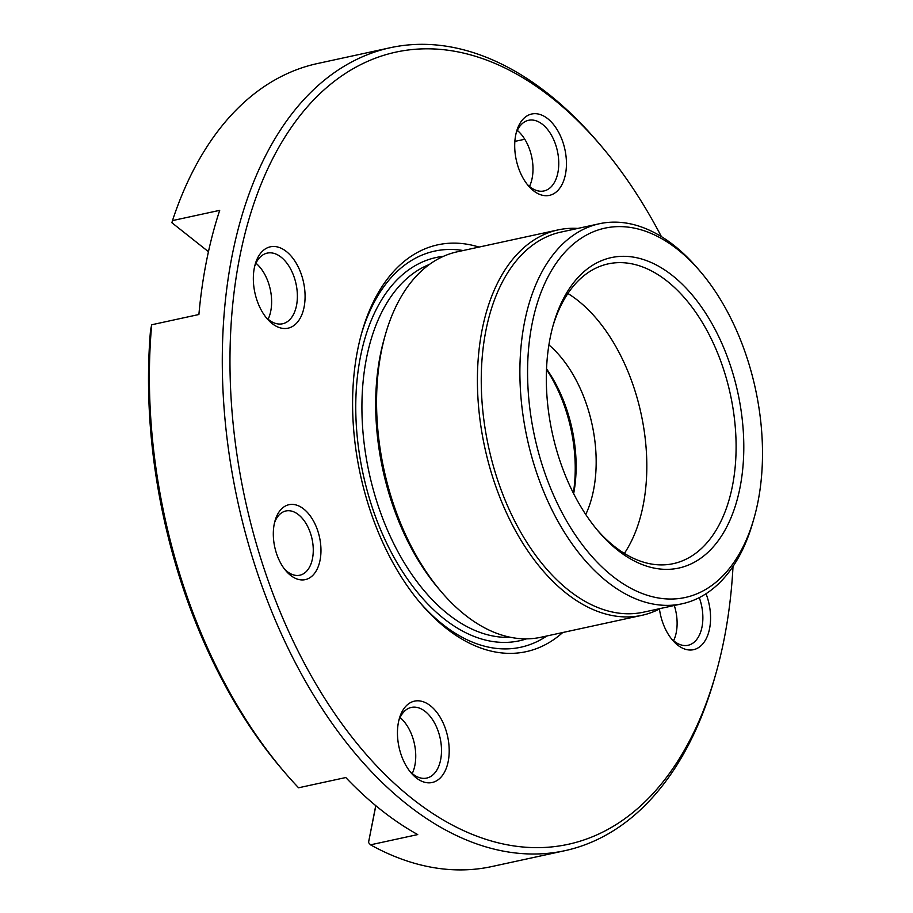 <?xml version="1.0" encoding="UTF-8"?>
<svg xmlns="http://www.w3.org/2000/svg" width="913" height="913" viewBox="0 0 913 913"><rect width="100%" height="100%" fill="white"/><g stroke="black" fill="none" stroke-linecap="round" stroke-linejoin="round"><path stroke-width="1.37" d="M274.471 522.921A32.868 19.641 -102.3 0 1 282.984 512.01A32.868 19.641 -102.3 0 1 285.86 510.972A32.868 19.641 -102.3 0 1 311.436 536.445A32.868 19.641 -102.3 0 1 302.705 574.186A32.868 19.641 -102.3 0 1 299.818 575.213A32.868 19.641 -102.3 0 1 284.502 569.073M661.389 236.593A405.383 242.265 77.7 0 0 601.062 145.84A405.383 242.265 77.7 0 0 360.315 64.834A405.383 242.265 77.7 0 0 261.358 560.342A405.383 242.265 77.7 0 0 603.584 831.675A405.383 242.265 77.7 0 0 715.769 674.022L714.639 678.005A410.861 245.54 -102.3 0 1 600.925 837.792A410.861 245.54 -102.3 0 1 564.862 850.688A410.861 245.54 -102.3 0 1 245.198 532.29A410.861 245.54 -102.3 0 1 354.381 60.578A410.861 245.54 -102.3 0 1 390.456 47.681L317.484 63.533A410.861 245.54 77.7 0 0 281.421 76.43A410.861 245.54 77.7 0 0 172.489 220.592L171.895 222.726L208.461 251.714M285.632 505.893A38.346 22.916 -102.3 0 1 317.998 531.56A38.346 22.916 -102.3 0 1 308.64 578.431A38.346 22.916 -102.3 0 1 285.872 570.773A38.346 22.916 -102.3 0 1 275.018 520.809A38.346 22.916 -102.3 0 1 285.632 505.893M400.077 717.538A36.155 21.604 -102.3 0 1 412.231 773.551M398.764 720.734A36.155 21.604 -102.3 0 1 408.179 708.545A36.155 21.604 -102.3 0 1 411.352 707.415A36.155 21.604 -102.3 0 1 439.484 735.433A36.155 21.604 -102.3 0 1 429.875 776.94A36.155 21.604 -102.3 0 1 426.702 778.081A36.155 21.604 -102.3 0 1 409.72 771.188M410.827 702.439A41.633 24.879 -102.3 0 1 445.978 730.309A41.633 24.879 -102.3 0 1 435.821 781.197A41.633 24.879 -102.3 0 1 411.09 772.877A41.633 24.879 -102.3 0 1 399.312 718.634A41.633 24.879 -102.3 0 1 410.827 702.439M674.308 605.49A36.155 21.604 -102.3 0 1 673.6 640.732M699.278 597.616A36.155 21.604 -102.3 0 1 691.244 644.133A36.155 21.604 -102.3 0 1 688.071 645.274A36.155 21.604 -102.3 0 1 671.089 638.37M706.023 593.712A41.633 24.879 -102.3 0 1 697.19 648.378A41.633 24.879 -102.3 0 1 672.459 640.059A41.633 24.879 -102.3 0 1 659.437 609.005M517.329 130.422A36.155 21.604 -102.3 0 1 529.494 186.423M516.016 133.606A36.155 21.604 -102.3 0 1 525.432 121.429A36.155 21.604 -102.3 0 1 528.616 120.288A36.155 21.604 -102.3 0 1 556.736 148.305A36.155 21.604 -102.3 0 1 547.127 189.824A36.155 21.604 -102.3 0 1 543.954 190.954A36.155 21.604 -102.3 0 1 526.972 184.061M528.079 115.312A41.633 24.879 -102.3 0 1 563.23 143.181A41.633 24.879 -102.3 0 1 553.073 194.07A41.633 24.879 -102.3 0 1 528.342 185.75A41.633 24.879 -102.3 0 1 516.564 131.506A41.633 24.879 -102.3 0 1 528.079 115.312M255.96 263.229A36.155 21.604 -102.3 0 1 268.125 319.23M254.647 266.425A36.155 21.604 -102.3 0 1 264.062 254.236A36.155 21.604 -102.3 0 1 267.247 253.106A36.155 21.604 -102.3 0 1 295.367 281.124A36.155 21.604 -102.3 0 1 285.758 322.631A36.155 21.604 -102.3 0 1 282.585 323.773A36.155 21.604 -102.3 0 1 265.603 316.868M266.71 248.119A41.633 24.879 -102.3 0 1 301.861 275.988A41.633 24.879 -102.3 0 1 291.704 326.877A41.633 24.879 -102.3 0 1 266.973 318.557A41.633 24.879 -102.3 0 1 255.195 264.314A41.633 24.879 -102.3 0 1 266.71 248.119M597.387 262.567A158.862 94.941 -102.3 0 1 731.496 368.909A158.862 94.941 -102.3 0 1 692.716 563.093A158.862 94.941 -102.3 0 1 598.38 531.343A158.862 94.941 -102.3 0 1 553.415 324.355A158.862 94.941 -102.3 0 1 597.387 262.567M597.022 529.734A153.384 91.665 77.7 0 0 673.315 563.652A153.384 91.665 77.7 0 0 686.781 558.836A153.384 91.665 77.7 0 0 727.547 382.73A153.384 91.665 77.7 0 0 608.206 263.868A153.384 91.665 77.7 0 0 594.74 268.684A153.384 91.665 77.7 0 0 552.856 326.375M660.384 608.503A197.219 117.857 -102.3 0 1 659.152 609.154A197.219 117.857 -102.3 0 1 641.839 615.339L540.975 637.251A197.219 117.857 -102.3 0 1 441.173 591.647L438.491 588.497A191.73 114.582 -102.3 0 1 384.236 338.677L385.366 334.694A197.219 117.857 -102.3 0 1 439.952 257.991A197.219 117.857 -102.3 0 1 457.265 251.805L558.128 229.893A197.219 117.857 -102.3 0 1 577.838 228.421M441.173 591.647A197.219 117.857 -102.3 0 1 385.366 334.694M562.728 632.526A208.175 124.408 -102.3 0 1 544.41 645.149A208.175 124.408 -102.3 0 1 420.79 603.55A208.175 124.408 -102.3 0 1 361.879 332.321A208.175 124.408 -102.3 0 1 419.489 251.36A208.175 124.408 -102.3 0 1 479.017 247.081M361.32 334.329A202.697 121.132 -102.3 0 1 416.842 257.477A202.697 121.132 -102.3 0 1 463.131 250.527M546.853 635.973A202.697 121.132 -102.3 0 1 538.476 640.903A202.697 121.132 -102.3 0 1 419.444 601.952M588.349 234.07A188.991 112.95 77.7 0 0 542.208 465.082A188.991 112.95 77.7 0 0 701.755 591.59A188.991 112.95 77.7 0 0 754.07 518.082A188.991 112.95 77.7 0 0 700.579 271.834A188.991 112.95 77.7 0 0 588.349 234.07M754.07 518.082L752.928 522.065A194.48 116.225 -102.3 0 1 699.107 597.707A194.48 116.225 -102.3 0 1 682.034 603.801A194.48 116.225 -102.3 0 1 530.727 453.099A194.48 116.225 -102.3 0 1 582.414 229.825A194.48 116.225 -102.3 0 1 599.487 223.719A194.48 116.225 -102.3 0 1 697.897 268.684L700.579 271.834M682.034 603.801L643.403 612.201A194.48 116.225 -102.3 0 1 492.096 461.487A194.48 116.225 -102.3 0 1 543.783 238.213A194.48 116.225 -102.3 0 1 560.856 232.107L599.487 223.719M641.839 615.339A197.219 117.857 -102.3 0 1 488.409 462.514A197.219 117.857 -102.3 0 1 540.816 236.09A197.219 117.857 -102.3 0 1 558.128 229.893M573.341 493.077A115.586 69.08 77.7 0 0 546.522 369.56M546.545 368.886A110.108 65.804 -102.3 0 1 573.649 493.671M548.918 344.909A110.108 65.804 -102.3 0 1 585.747 514.51M567.897 293.495A153.384 91.665 -102.3 0 1 641.074 413.692A153.384 91.665 -102.3 0 1 624.355 553.415M151.684 324.766A410.861 245.54 77.7 0 0 283.966 771.531L281.284 768.381A405.383 242.265 -102.3 0 1 150.519 330.369L151.684 324.766L198.897 314.506A410.861 245.54 -102.3 0 1 219.702 210.344L172.489 220.592M283.966 771.531A410.861 245.54 77.7 0 0 298.562 787.782L345.787 777.534A410.861 245.54 -102.3 0 0 417.72 834.573L370.507 844.833A410.861 245.54 77.7 0 0 491.89 866.54L564.862 850.688M390.456 47.681A410.861 245.54 -102.3 0 1 598.38 142.679L601.062 145.84M524.781 139.244L514.864 141.401M375.848 805.734L368.51 842.516L370.507 844.833M715.769 674.022A405.383 242.265 77.7 0 0 733.025 566.414M368.51 842.516L375.745 805.643M429.452 264.428A191.73 114.582 77.7 0 0 423.564 267.087A191.73 114.582 77.7 0 0 370.29 477.967A191.73 114.582 77.7 0 0 510.435 637.297M526.504 638.86A196.124 117.206 -102.3 0 1 368.361 494.869A196.124 117.206 -102.3 0 1 418.816 263.686A196.124 117.206 -102.3 0 1 443.421 256.336"/></g></svg>
